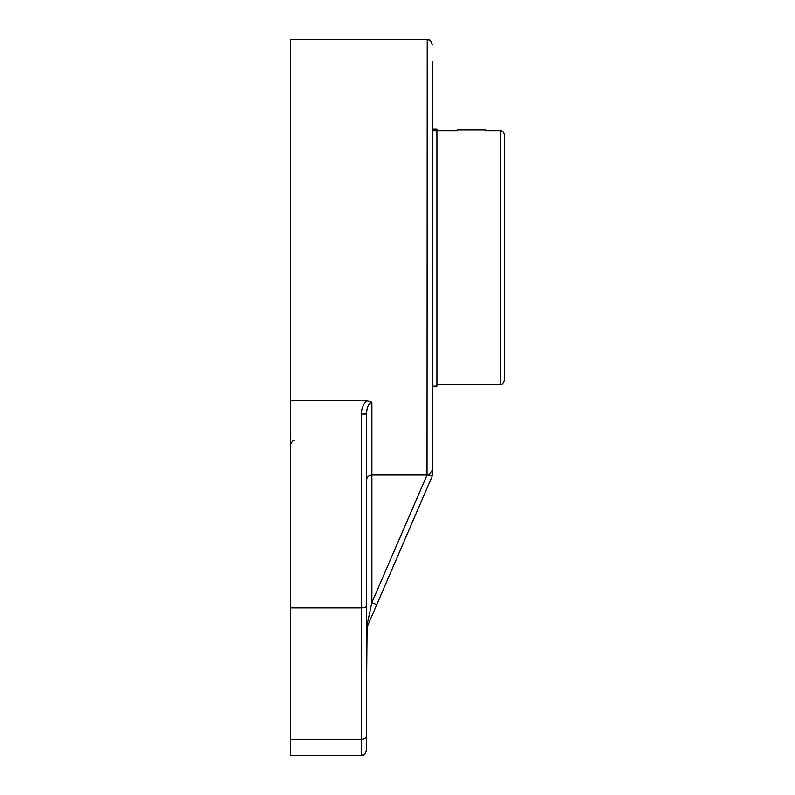 <?xml version="1.0" encoding="UTF-8"?>
<svg xmlns="http://www.w3.org/2000/svg" width="795" height="795" viewBox="0 0 795 795"><rect width="100%" height="100%" fill="white"/><g stroke="black" fill="none" stroke-linecap="round" stroke-linejoin="round"><path stroke-width="1.19" d="M432.45 130.787L457.572 130.787M485.457 130.787L500.303 130.787C502.798 131.026 504.169 132.397 504.418 134.902L504.418 380.477C502.599 384.303 501.238 385.674 500.303 384.591L500.303 130.787M432.45 129.217L436.932 129.217L436.932 386.161L432.45 386.161M485.457 129.983L457.572 129.983M432.45 453.468L432.023 476.622L366.674 628.02M432.45 474.545L432.45 61.911M366.664 431.923L366.664 479.792C366.654 477.199 368.393 475.599 371.881 475.012L371.881 402.161L366.823 400.67L290.582 400.67L290.582 39.75L427.233 39.75L427.034 475.012L432.341 475.609M367.091 626.788A5.227 3.528 23.4 0 0 367.091 624.711L371.881 602.54L371.881 475.012L427.034 475.012L371.881 602.54L376.671 604.617M367.091 624.711L366.664 676.714M432.45 470.113L428.614 474.834M366.992 478.133L366.674 479.484M366.664 479.792L366.664 500.303M366.664 549.643L366.664 605.77C366.346 607.052 364.607 607.748 361.437 607.877L361.437 739.3A5.227 3.627 -0 0 0 366.664 735.673L366.664 414.016L361.437 414.016L361.437 607.877L290.582 607.877L290.582 755.25L361.437 755.25C363.027 754.246 364.219 757.128 366.664 750.023L366.664 735.673L366.664 750.023M371.881 402.161C368.314 403.92 366.575 407.875 366.664 414.016M366.664 726.054L366.664 735.673M290.582 400.67L290.582 607.877M366.833 400.65C363.156 404.287 361.357 408.739 361.437 414.016M290.582 739.3L361.437 739.3L361.437 755.25M436.932 384.591L500.303 384.591M427.233 39.75C428.753 40.803 429.837 37.683 432.45 44.977M294.239 440.887C293.226 440.023 292.003 441.245 290.582 444.544"/></g></svg>
